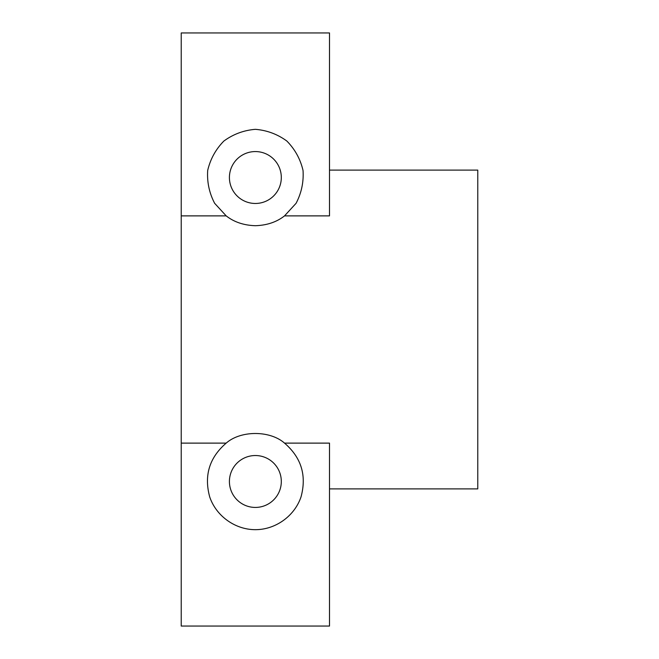 <?xml version="1.0" encoding="UTF-8"?>
<svg xmlns="http://www.w3.org/2000/svg" width="659" height="659" viewBox="0 0 659 659"><rect width="100%" height="100%" fill="white"/><g stroke="black" fill="none" stroke-linecap="round" stroke-linejoin="round"><path stroke-width="0.99" d="M255.362 529.671C235.148 529.696 216.127 516.03 209.694 496.87C203.903 475.493 209.405 457.577 226.194 443.12C240.724 430.294 270.001 430.294 284.531 443.12C301.32 457.577 306.822 475.493 301.031 496.87C294.598 516.03 275.577 529.696 255.362 529.671M255.362 507.43A25.948 25.948 0 0 0 277.834 468.508A25.948 25.948 0 0 0 232.891 468.508A25.948 25.948 0 0 0 255.362 507.43M255.362 225.707C243.789 225.337 234.069 222.058 226.194 215.88L214.653 203.31C209.257 193.013 206.942 182.057 207.692 170.459C210.336 159.132 215.732 149.321 223.887 141.034C233.278 134.181 243.772 130.284 255.362 129.329C266.953 130.284 277.447 134.181 286.838 141.034C294.993 149.321 300.389 159.132 303.033 170.459C303.783 182.057 301.468 193.013 296.072 203.31L284.531 215.88C276.656 222.058 266.936 225.337 255.362 225.707L255.362 225.707M255.362 203.466A25.948 25.948 0 0 0 277.834 164.544A25.948 25.948 0 0 0 232.891 164.544A25.948 25.948 0 0 0 255.362 203.466M329.5 170.104L477.775 170.104L477.775 488.896L329.5 488.896M284.531 443.12L329.5 443.12L329.5 626.05L181.225 626.05L181.225 32.95L329.5 32.95L329.5 215.88L284.531 215.88M226.194 215.88L181.225 215.88M226.194 443.12L181.225 443.12"/></g></svg>
